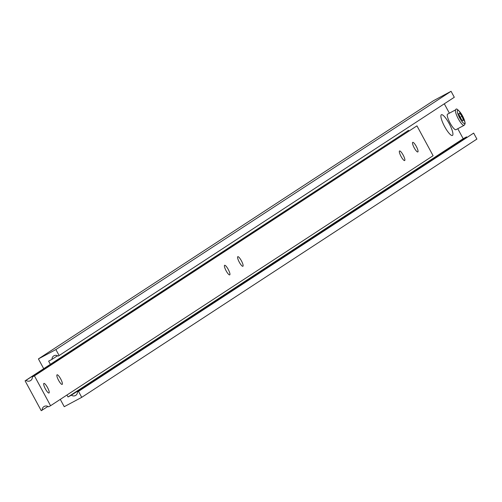 <?xml version="1.0" encoding="UTF-8"?>
<svg xmlns="http://www.w3.org/2000/svg" width="502" height="502" viewBox="0 0 502 502"><rect width="100%" height="100%" fill="white"/><g stroke="black" fill="none" stroke-linecap="round" stroke-linejoin="round"><path stroke-width="0.75" d="M45.393 388.899A5.434 1.255 61.9 0 0 49.008 392.997A5.434 1.255 61.9 0 0 47.502 387.519A5.434 1.255 61.9 0 0 43.887 383.421A5.434 1.255 61.9 0 0 45.393 388.899M226.12 270.779A5.434 1.255 61.9 0 0 229.734 274.883A5.434 1.255 61.9 0 0 228.228 269.405A5.434 1.255 61.9 0 0 224.614 265.301A5.434 1.255 61.9 0 0 226.12 270.779M58.565 380.29A5.434 1.255 61.9 0 0 62.179 384.388A5.434 1.255 61.9 0 0 60.673 378.91A5.434 1.255 61.9 0 0 57.059 374.812A5.434 1.255 61.9 0 0 58.565 380.29M239.291 262.169A5.434 1.255 61.9 0 0 242.905 266.273A5.434 1.255 61.9 0 0 241.399 260.795A5.434 1.255 61.9 0 0 237.785 256.691A5.434 1.255 61.9 0 0 239.291 262.169M401.054 156.455A5.434 1.255 61.9 0 0 404.668 160.552A5.434 1.255 61.9 0 0 403.156 155.074A5.434 1.255 61.9 0 0 399.542 150.97A5.434 1.255 61.9 0 0 401.054 156.455M414.225 147.845A5.434 1.255 61.9 0 0 417.84 151.943A5.434 1.255 61.9 0 0 416.334 146.465A5.434 1.255 61.9 0 0 412.719 142.361A5.434 1.255 61.9 0 0 414.225 147.845M42.143 410.222A4.072 3.966 56.8 0 1 48.499 406.827L50.57 405.723L34.425 375.86L32.354 376.964A4.072 3.966 56.8 0 1 26.004 380.365L25.1 380.849L41.246 410.705L47.916 406.451M25.1 380.849L408.534 130.357L26.004 380.365M50.57 405.723L433.101 155.714L416.955 125.851L32.354 376.964M34.425 375.86L416.955 125.851M409.111 130.733A4.072 3.966 56.8 0 1 408.534 130.357M447.621 114.123A8.829 2.039 61.9 0 0 450.074 123.028A8.829 2.039 61.9 0 0 455.948 129.692L464.105 125.331A8.829 2.039 -118.1 0 1 458.226 118.667A8.829 2.039 -118.1 0 1 455.778 109.762L447.621 114.123M444.634 126.586A11.747 2.711 61.9 0 0 451.725 135.458A11.747 2.711 61.9 0 0 449.19 123.605A11.747 2.711 61.9 0 0 440.963 115.334A11.747 2.711 61.9 0 0 444.634 126.586M50.357 364.339L48.631 361.145L52.007 359.344A3.922 3.815 56.8 0 1 58.081 356.1L59.123 355.541L55.891 349.568L38.416 358.911L43.699 368.688M60.29 399.366L64.243 406.689L81.726 397.346L476.9 139.073L473.668 133.099L77.452 391.93A3.922 3.815 56.8 0 1 71.378 395.174L466.559 136.902L463.183 138.703L457.78 128.713M38.416 358.911L433.59 100.638L451.066 91.295L454.297 97.269L59.123 355.541M81.726 397.346L78.494 391.372L473.668 133.099M78.494 391.372L77.452 391.93M467.124 137.253A3.922 3.815 56.8 0 1 466.559 136.902M71.378 395.174L68.008 396.975L463.183 138.703M449.384 113.182L444.308 103.795M68.008 396.975L66.948 395.018M52.007 359.344L57.51 355.749M55.891 349.568L451.066 91.295M463.503 120.21L462.022 116.326L459.625 113.044L458.715 113.64L460.196 117.518L462.587 120.806L463.503 120.21L462.53 120.725M460.127 117.342L462.022 116.326M462.555 115.975A7.467 1.726 61.9 0 0 457.554 110.358A7.467 1.726 61.9 0 0 459.656 117.87A7.467 1.726 61.9 0 0 464.657 123.492A7.467 1.726 61.9 0 0 462.555 115.975M455.778 109.762C456.18 107.685 458.445 109.75 462.587 115.956L465.109 122.745L465.072 123.944L464.105 125.331"/></g></svg>
